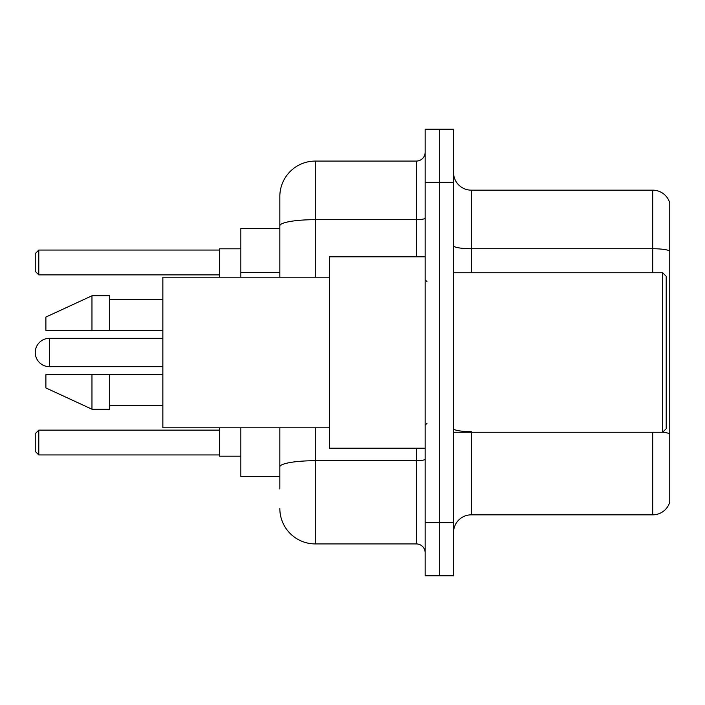 <?xml version="1.0" encoding="UTF-8"?>
<svg xmlns="http://www.w3.org/2000/svg" width="705" height="705" viewBox="0 0 705 705"><rect width="100%" height="100%" fill="white"/><g stroke="black" fill="none" stroke-linecap="round" stroke-linejoin="round"><path stroke-width="1.06" d="M279.832 259.969L279.832 216.03L279.832 228.438L240.846 228.438L240.846 277.18M279.832 476.562L240.846 476.562L240.846 427.82M279.832 488.97L279.832 427.82L279.832 488.97M425.168 522.643L425.168 575.818L439.347 575.818L439.347 522.643L439.347 575.818L453.526 575.818L453.526 522.643L439.347 522.643L439.347 182.357L439.347 522.643L425.168 522.643L425.168 182.357L439.347 182.357L439.347 129.182L439.347 182.357L453.526 182.357L453.526 522.643M453.526 182.357L453.526 129.182L425.168 129.182L425.168 182.357M315.285 427.82L315.285 543.916L416.302 543.916L416.302 448.204M279.832 277.18L279.832 196.536A35.444 35.444 0 0 1 315.285 161.084L416.302 161.084A8.865 8.865 0 0 0 425.168 152.227M279.832 196.536L279.832 216.03M425.168 552.773A8.865 8.865 0 0 0 416.302 543.916M315.285 543.916A35.444 35.444 0 0 1 279.832 508.464M453.526 532.575A17.722 17.722 0 0 1 471.248 514.844L652.733 514.844L652.733 432.253M669.75 202.917A17.722 17.722 0 0 0 652.733 190.156A17.722 17.722 0 0 1 669.75 202.917L669.75 502.083A17.722 17.722 0 0 1 652.733 514.844M669.75 250.954L669.75 250.954A17.722 3.076 180 0 0 652.733 248.733L652.733 190.156L471.248 190.156A17.722 17.722 0 0 1 453.526 172.425A17.722 17.722 0 0 0 471.248 190.156L471.248 272.747M669.75 251.2L669.75 433.857A17.722 3.076 180 0 0 662.735 432.183M162.855 338.321L49.429 338.321A14.179 14.179 0 0 0 35.25 352.5A14.179 14.179 0 0 1 49.429 338.321L49.429 366.679A14.179 14.179 0 0 1 35.25 352.5M662.665 272.747L666.207 276.289L666.207 428.711L662.665 432.253L662.665 272.747L453.526 272.747M425.168 256.796L329.455 256.796L329.455 448.204L425.168 448.204M329.455 277.18L162.855 277.18L162.855 427.82L329.455 427.82M91.967 330.345L45.887 330.345L45.887 317.056L91.967 295.783L91.967 330.345L162.855 330.345M91.967 295.783L109.689 295.783L109.689 330.345M162.855 374.655L109.689 374.655L109.689 409.217L91.967 409.217L91.967 374.655L45.887 374.655L45.887 387.944L91.967 409.217M45.887 374.655L57.616 374.655M109.689 374.655L91.967 374.655M219.572 427.82L219.572 456.179L240.846 456.179M240.846 248.821L219.572 248.821L219.572 277.18M38.793 454.945L35.25 451.394L35.25 433.672L38.793 430.129L38.793 454.945L219.572 454.945M38.793 430.129L219.572 430.129M38.793 274.871L35.25 271.328L35.25 253.606L38.793 250.055L38.793 274.871L219.572 274.871M38.793 250.055L219.572 250.055M279.832 272.377L240.846 272.377M425.168 459.166A8.865 1.542 0 0 1 416.302 460.709L315.285 460.709A35.444 6.151 180 0 0 279.832 466.869M315.285 161.084L315.285 219.669L416.302 219.669L416.302 161.084M279.832 225.829A35.444 6.151 180 0 1 315.285 219.669L315.285 277.18M416.302 256.796L416.302 219.669A8.865 1.542 0 0 0 425.168 218.127M471.248 432.253L471.248 514.844M652.733 272.747L652.733 248.733L471.248 248.733A17.722 3.076 -0 0 1 453.526 245.657M471.248 431.645A17.722 3.076 -0 0 1 453.526 428.561M453.526 432.253L662.665 432.253M426.939 281.603L425.168 279.832M109.689 299.325L162.855 299.325M109.689 405.675L162.855 405.675M426.939 423.397L425.168 425.168M162.855 366.679L49.429 366.679"/></g></svg>
